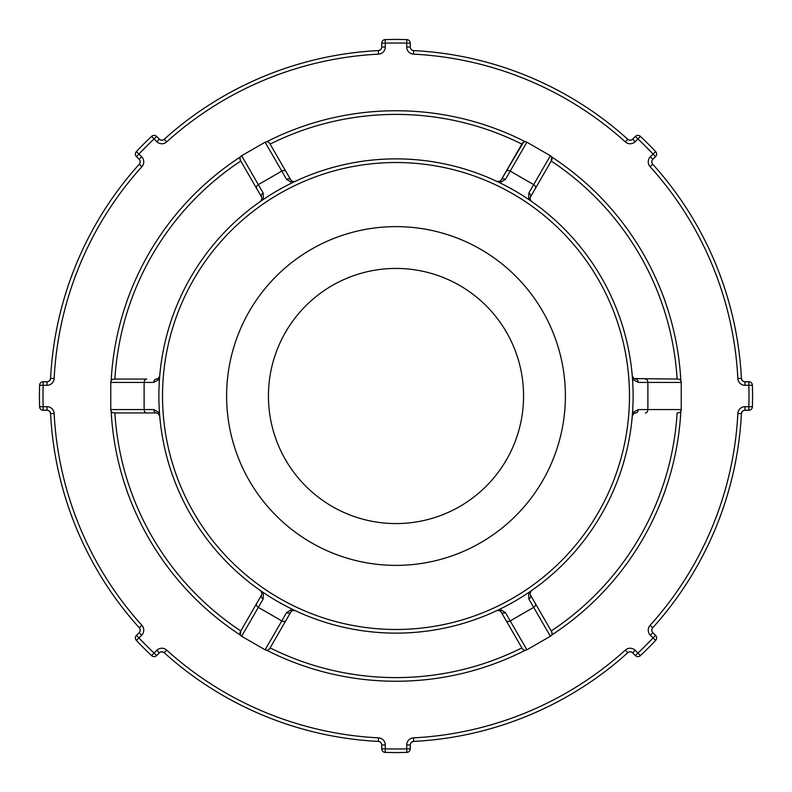 <?xml version="1.0" encoding="UTF-8"?>
<svg xmlns="http://www.w3.org/2000/svg" width="792" height="792" viewBox="0 0 792 792"><rect width="100%" height="100%" fill="white"/><g stroke="black" fill="none" stroke-linecap="round" stroke-linejoin="round"><path stroke-width="1.19" d="M522.354 648.717L501.158 612.018A3.386 3.386 0 0 0 499.435 610.543L501.158 612.018A3.386 3.386 0 0 0 499.435 610.543L496.96 610.563L499.445 610.553M528.858 599.019L533.679 607.365L510.206 620.908L526.888 649.806A3.386 3.386 0 0 1 522.265 648.569A3.386 3.386 0 0 0 526.888 649.806L550.361 636.263A3.386 3.386 0 0 0 551.598 631.63L530.491 595.079L530.046 593.327L531.491 590.604L528.709 592.515L528.858 599.019A3.386 2.594 -30 0 0 530.491 595.079L530.046 593.327M505.979 620.354A3.386 2.594 150 0 0 510.206 620.908L505.385 612.572A3.386 2.594 150 0 1 501.158 612.018M505.385 612.572L499.831 609.187L498.673 609.741M551.598 631.63L552.054 633.194M270.122 647.906A281.606 281.606 0 0 0 521.878 647.906L499.594 609.305M638.253 382.447A3.386 2.594 -90 0 0 635.649 379.061L633.917 378.586L632.283 375.962L632.541 379.318L638.253 382.447L681.249 382.447L681.249 409.553A3.386 3.386 0 0 1 677.863 412.939A3.386 3.386 0 0 0 681.249 409.553L638.253 409.553A3.386 2.594 90 0 1 635.649 412.939L635.659 412.939M111.236 411.305L111.147 411.157A285.249 285.249 0 0 0 240.451 635.115L240.362 634.956M240.451 635.115L240.788 630.967A281.606 281.606 0 0 1 114.899 412.939L156.351 412.939L158.083 413.414L159.717 416.038L159.459 412.682L153.747 409.553A3.386 2.594 90 0 0 156.351 412.939L158.083 413.424M240.402 631.63A3.386 3.386 0 0 0 241.639 636.263L263.142 599.019A3.386 2.594 -150 0 1 261.508 595.079L240.402 631.63A3.386 3.386 0 0 0 241.639 636.263L265.112 649.806A3.386 3.386 0 0 0 269.735 648.569L290.842 612.018L292.555 610.553L295.218 610.642L292.169 609.187L286.615 612.572A3.386 2.594 30 0 0 290.842 612.018A3.386 3.386 0 0 1 292.565 610.543L295.04 610.563M260.509 590.604L261.954 593.327L261.508 595.079L261.954 593.327M262.231 591.792L263.291 592.515L263.142 599.019M269.735 648.569L268.547 649.777M292.565 610.543A3.386 3.386 0 0 0 290.842 612.018L286.021 620.354A3.386 2.594 30 0 1 281.794 620.908L258.321 607.365A3.386 2.594 -150 0 1 256.687 603.425M240.451 156.885A285.249 285.249 0 0 0 111.147 380.843L111.157 380.843M146.708 379.061L114.137 379.061L146.708 379.061A3.386 2.594 -90 0 0 144.114 382.447L153.747 382.447A3.386 2.594 -90 0 1 156.351 379.061A3.386 3.386 0 0 0 158.499 378.289A3.386 3.386 0 0 1 156.351 379.061L158.459 378.319L159.697 376.15L158.459 378.319M153.747 409.553L144.114 409.553L144.114 382.447L110.751 382.447A3.386 3.386 0 0 1 114.137 379.061A3.386 3.386 0 0 0 110.751 382.447L110.751 409.553A3.386 3.386 0 0 0 114.137 412.939L112.741 412.642M153.747 382.447L159.459 379.318L159.558 378.051M525.304 141.738A285.249 285.249 0 0 0 266.696 141.738L266.884 141.738M269.646 143.283L290.842 179.982L269.735 143.431A3.386 3.386 0 0 0 265.112 142.194L241.639 155.737A3.386 3.386 0 0 0 240.402 160.37L261.508 196.921L261.954 198.673L260.509 201.396L263.291 199.485L263.142 192.981A3.386 2.594 150 0 0 261.508 196.921L261.954 198.673M269.735 143.431A3.386 3.386 0 0 0 265.112 142.194L286.615 179.428A3.386 2.594 -30 0 1 290.842 179.982A3.386 3.386 0 0 0 292.565 181.457L290.842 179.982A3.386 3.386 0 0 0 292.565 181.457L295.04 181.437L292.555 181.447M286.615 179.428L292.169 182.813L293.327 182.259M114.899 379.061A281.606 281.606 0 0 1 240.788 161.033L239.946 158.806M680.764 380.695L680.853 380.843A285.249 285.249 0 0 0 551.549 156.885L551.212 161.033A281.606 281.606 0 0 1 677.101 379.061L633.917 378.576M551.598 160.37A3.386 3.386 0 0 0 550.361 155.737L528.858 192.981A3.386 2.594 30 0 1 530.491 196.921L551.598 160.37A3.386 3.386 0 0 0 550.361 155.737L526.888 142.194A3.386 3.386 0 0 0 522.265 143.431L501.158 179.982L499.871 181.249L496.782 181.358L499.831 182.813L505.385 179.428A3.386 2.594 -150 0 0 501.158 179.982L499.871 181.249M528.858 192.981L528.709 199.485L529.769 200.208M531.491 201.396L530.086 199.138L530.491 196.921A3.386 3.386 0 0 0 530.086 199.148A3.386 3.386 0 0 1 530.491 196.921M499.594 182.695L523.453 142.223M266.696 650.262A285.249 285.249 0 0 0 525.304 650.262M551.549 635.115A285.249 285.249 0 0 0 680.853 411.157L680.843 411.157M638.253 409.553L632.541 412.682L632.442 413.949M632.283 416.038L633.541 413.681L635.649 412.939A3.386 3.386 0 0 0 633.501 413.711A3.386 3.386 0 0 1 635.649 412.939M681.249 382.447A3.386 3.386 0 0 0 677.863 379.061M396 633.125A237.125 237.125 0 0 0 601.356 277.438A237.125 237.125 0 0 0 190.644 277.438A237.125 237.125 0 0 0 396 633.125M396 565.379A169.379 169.379 0 0 0 542.688 311.315A169.379 169.379 0 0 0 249.312 311.315A169.379 169.379 0 0 0 396 565.379M752.4 385.199L748.836 385.308A352.994 352.994 0 0 1 748.836 406.692L752.4 406.801A356.568 356.568 0 0 0 752.4 385.199A3.564 3.564 0 0 0 748.836 381.734L744.975 381.734A3.564 3.564 0 0 1 741.421 378.358A345.866 345.866 0 0 0 652.727 164.231A3.564 3.564 0 0 1 652.846 159.321L655.578 156.588L653.053 154.074L655.657 151.628A356.568 356.568 0 0 0 640.372 136.343L637.926 138.946L635.412 136.422L632.679 139.154A3.564 3.564 0 0 1 627.769 139.273A345.866 345.866 0 0 0 413.642 50.579A3.564 3.564 0 0 1 410.266 47.025L410.266 43.164L406.692 43.164L406.801 39.6A356.568 356.568 0 0 0 385.199 39.6L385.308 43.164L381.734 43.164L381.734 47.025A3.564 3.564 0 0 1 378.358 50.579A345.866 345.866 0 0 0 164.231 139.273A3.564 3.564 0 0 1 159.321 139.154L156.588 136.422L154.074 138.946L151.628 136.343A356.568 356.568 0 0 0 136.343 151.628L138.946 154.074L136.422 156.588L139.154 159.321A3.564 3.564 0 0 1 139.273 164.231A345.866 345.866 0 0 0 50.579 378.358A3.564 3.564 0 0 1 47.025 381.734L43.164 381.734A3.564 3.564 0 0 0 39.6 385.199A356.568 356.568 0 0 0 39.6 406.801L43.164 406.692L43.164 410.266L47.025 410.266A3.564 3.564 0 0 1 50.579 413.642A345.866 345.866 0 0 0 139.273 627.769A3.564 3.564 0 0 1 139.154 632.679L136.422 635.412L138.946 637.926L136.343 640.372A356.568 356.568 0 0 0 151.628 655.657L154.074 653.053L156.588 655.578L159.321 652.846A3.564 3.564 0 0 1 164.231 652.727A345.866 345.866 0 0 0 378.358 741.421A3.564 3.564 0 0 1 381.734 744.975L381.734 748.836L385.308 748.836L385.199 752.4A356.568 356.568 0 0 0 406.801 752.4L406.692 748.836L410.266 748.836L410.266 744.975A3.564 3.564 0 0 1 413.642 741.421A345.866 345.866 0 0 0 627.769 652.727A3.564 3.564 0 0 1 632.679 652.846L635.412 655.578L637.926 653.053L640.372 655.657A356.568 356.568 0 0 0 655.657 640.372L653.053 637.926L655.578 635.412L652.846 632.679A3.564 3.564 0 0 1 652.727 627.769A345.866 345.866 0 0 0 741.421 413.642A3.564 3.564 0 0 1 744.975 410.266L748.836 410.266A3.564 3.564 0 0 0 752.4 406.801M47.025 410.266L47.025 406.692L43.164 406.692A352.994 352.994 0 0 1 43.164 385.308L39.6 385.199M640.372 136.343A3.564 3.564 0 0 0 635.412 136.422M410.266 43.164A3.564 3.564 0 0 0 406.801 39.6M385.199 39.6A3.564 3.564 0 0 0 381.734 43.164M156.588 136.422A3.564 3.564 0 0 0 151.628 136.343M39.6 406.801A3.564 3.564 0 0 0 43.164 410.266M151.628 655.657A3.564 3.564 0 0 0 156.588 655.578M381.734 748.836A3.564 3.564 0 0 0 385.199 752.4M406.801 752.4A3.564 3.564 0 0 0 410.266 748.836M635.412 655.578A3.564 3.564 0 0 0 640.372 655.657M48.352 381.477L49.728 380.497L50.579 378.358L54.143 378.536A342.302 342.302 0 0 1 141.926 166.617A7.128 7.128 0 0 0 141.669 156.796L138.946 154.074A352.994 352.994 0 0 1 154.074 138.946L156.796 141.669A7.128 7.128 0 0 0 166.617 141.926A342.302 342.302 0 0 1 378.536 54.143A7.128 7.128 0 0 0 385.308 47.025L385.308 43.164A352.994 352.994 0 0 1 406.692 43.164L406.692 47.025A7.128 7.128 0 0 0 413.464 54.143A342.302 342.302 0 0 1 625.383 141.926A7.128 7.128 0 0 0 635.204 141.669L637.926 138.946A352.994 352.994 0 0 1 653.053 154.074L650.331 156.796A7.128 7.128 0 0 0 650.074 166.617A342.302 342.302 0 0 1 737.857 378.536L741.421 378.358L742.272 380.497L743.648 381.477M141.926 166.617L139.273 164.231L139.739 163.588M140.184 162.182L140.184 161.548M161.548 140.184L162.182 140.174M163.588 139.739L164.231 139.273L166.617 141.926M380.497 49.728L378.368 50.579L380.497 49.728L381.477 48.352M412.87 50.46L413.642 50.579L413.464 54.143M625.383 141.926L627.769 139.273L628.412 139.739M629.818 140.184L630.452 140.184M656.617 154.064A3.564 3.564 0 0 0 655.657 151.628A3.564 3.564 0 0 1 655.578 156.588A3.564 3.564 0 0 0 655.657 151.628A3.564 3.564 0 0 1 655.578 156.588L652.846 159.321L650.331 156.796M651.816 161.548L651.826 162.182M652.262 163.588L652.727 164.231L650.074 166.617M140.184 630.452L140.174 629.818M139.739 628.412L139.273 627.769L141.926 625.383A342.302 342.302 0 0 1 54.143 413.464A7.128 7.128 0 0 0 47.025 406.692M136.343 640.372A3.564 3.564 0 0 1 136.422 635.412A3.564 3.564 0 0 0 136.343 640.372A3.564 3.564 0 0 1 135.382 637.936M162.113 651.816L164.221 652.717L162.113 651.816L160.449 652.093M49.728 411.503L50.579 413.632L49.728 411.503L48.352 410.523M135.382 154.064A3.564 3.564 0 0 1 136.343 151.628A3.564 3.564 0 0 0 136.422 156.588A3.564 3.564 0 0 1 136.343 151.628A3.564 3.564 0 0 0 136.422 156.588M743.648 410.523L742.272 411.503L741.421 413.642L737.857 413.464A342.302 342.302 0 0 1 650.074 625.383A7.128 7.128 0 0 0 650.331 635.204L653.053 637.926A352.994 352.994 0 0 1 637.926 653.053L635.204 650.331A7.128 7.128 0 0 0 625.383 650.074A342.302 342.302 0 0 1 413.464 737.857A7.128 7.128 0 0 0 406.692 744.975L406.692 748.836A352.994 352.994 0 0 1 385.308 748.836L385.308 744.975A7.128 7.128 0 0 0 378.536 737.857A342.302 342.302 0 0 1 166.617 650.074A7.128 7.128 0 0 0 156.796 650.331L154.074 653.053A352.994 352.994 0 0 1 138.946 637.926L141.669 635.204A7.128 7.128 0 0 0 141.926 625.383M630.452 651.816L629.818 651.826M628.412 652.262L627.769 652.727L625.383 650.074M656.617 637.936A3.564 3.564 0 0 1 655.657 640.372A3.564 3.564 0 0 0 655.578 635.412A3.564 3.564 0 0 1 655.657 640.372A3.564 3.564 0 0 0 655.578 635.412M650.074 625.383L652.727 627.769L652.262 628.412M651.816 629.818L651.816 630.452M379.13 741.54L378.358 741.421L378.536 737.857M411.503 742.272L413.632 741.421L411.503 742.272L410.523 743.648M396 523.571A127.571 127.571 0 0 0 506.474 332.214A127.571 127.571 0 0 0 285.526 332.214A127.571 127.571 0 0 0 396 523.571M535.313 603.425A3.386 2.594 -30 0 1 533.679 607.365L550.361 636.263M677.101 412.939A281.606 281.606 0 0 1 551.212 630.967M286.615 612.572L265.112 649.806M146.708 412.939A3.386 2.594 90 0 1 144.114 409.553L110.751 409.553M263.142 192.981L258.321 184.635L281.794 171.092A3.386 2.594 -30 0 1 286.021 171.646M256.687 188.575A3.386 2.594 150 0 1 258.321 184.635L241.639 155.737M505.385 179.428L510.206 171.092L533.679 184.635A3.386 2.594 30 0 1 535.313 188.575M505.979 171.646A3.386 2.594 -150 0 1 510.206 171.092L526.888 142.194M270.122 144.095A281.606 281.606 0 0 1 521.878 144.095M645.292 379.061A3.386 2.594 -90 0 1 647.886 382.447L647.886 409.553A3.386 2.594 90 0 1 645.292 412.939M396 629.482A233.482 233.482 0 0 1 193.802 279.259A233.482 233.482 0 0 1 598.198 279.259A233.482 233.482 0 0 1 396 629.482M652.846 632.679L650.331 635.204M744.975 410.266L744.975 406.692A7.128 7.128 0 0 0 737.857 413.464M748.836 410.266L748.836 406.692L744.975 406.692M410.266 744.975L406.692 744.975M413.642 741.421L413.464 737.857M632.679 652.846L635.204 650.331M159.321 652.846L156.796 650.331M164.231 652.727L166.617 650.074M381.734 744.975L385.308 744.975M50.579 413.642L54.143 413.464M139.154 632.679L141.669 635.204M139.154 159.321L141.669 156.796M47.025 381.734L47.025 385.308A7.128 7.128 0 0 0 54.143 378.536M43.164 381.734L43.164 385.308L47.025 385.308M381.734 47.025L385.308 47.025M378.358 50.579L378.536 54.143M159.321 139.154L156.796 141.669M632.679 139.154L635.204 141.669M410.266 47.025L406.692 47.025M744.975 381.734L744.975 385.308L748.836 385.308L748.836 381.734M737.857 378.536A7.128 7.128 0 0 0 744.975 385.308M531.333 201.277L530.086 199.138M632.303 415.85L633.541 413.681M140.194 630.254L139.986 631.382M50.579 378.368L49.728 380.497M161.746 140.194L160.618 139.986M139.986 160.618L140.194 161.746M411.246 49.48L410.593 48.53M651.806 161.746L652.014 160.618M631.382 139.986L630.254 140.194M741.421 413.632L742.272 411.503M742.272 380.497L741.421 378.368M630.254 651.806L631.382 652.014M652.014 631.382L651.806 630.254M380.754 742.52L381.407 743.47"/></g></svg>
